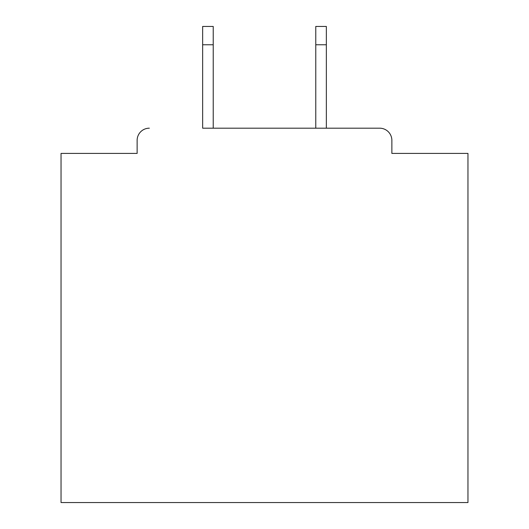 <?xml version="1.0" encoding="UTF-8"?>
<svg xmlns="http://www.w3.org/2000/svg" width="529" height="529" viewBox="0 0 529 529"><rect width="100%" height="100%" fill="white"/><g stroke="black" fill="none" stroke-linecap="round" stroke-linejoin="round"><path stroke-width="0.79" d="M391.87 153.41L391.87 140.39L391.87 153.41L467.96 153.41L467.96 502.55L61.04 502.55L61.04 153.41L137.13 153.41L137.13 140.39L137.13 153.41M202.647 44.76L202.647 26.45L213.227 26.45L213.227 44.76L202.647 44.76L202.647 128.183L379.657 128.183L326.353 128.183L326.353 44.76L315.773 44.76L315.773 26.45L326.353 26.45L326.353 44.76M149.343 128.183A12.207 12.207 0 0 0 137.13 140.39M391.87 140.39A12.207 12.207 0 0 0 379.657 128.183M315.773 44.76L315.773 128.183L213.227 128.183L213.227 44.76"/></g></svg>
